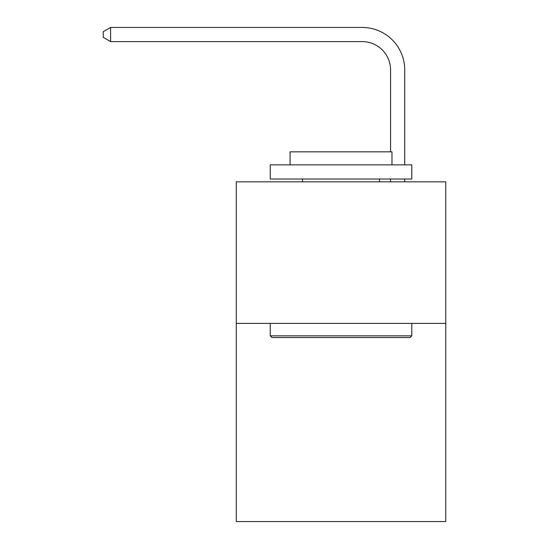 <?xml version="1.0" encoding="UTF-8"?>
<svg xmlns="http://www.w3.org/2000/svg" width="549" height="549" viewBox="0 0 549 549"><rect width="100%" height="100%" fill="white"/><g stroke="black" fill="none" stroke-linecap="round" stroke-linejoin="round"><path stroke-width="0.82" d="M445.767 323.388L445.767 521.55L236.283 521.55L236.283 181.843L445.767 181.843L445.767 323.388L236.283 323.388M390.565 151.84L390.565 69.915A28.308 28.308 0 0 0 362.258 41.607L110.596 41.607L103.233 37.359L103.233 31.698L110.596 27.45L362.258 27.45A42.465 42.465 0 0 1 404.723 69.915L404.723 164.858M271.954 337.546L270.252 335.844L411.798 335.844L410.096 337.546L271.954 337.546M411.798 164.858L411.798 179.015L270.252 179.015L270.252 164.858L411.798 164.858M290.071 164.858L290.071 151.84L391.979 151.84L391.979 164.858M411.798 323.388L411.798 335.844M270.252 323.388L270.252 335.844M379.524 179.015L379.524 181.843M302.526 179.015L302.526 181.843M390.565 69.915A28.308 28.308 0 0 0 362.258 41.607A28.308 28.308 0 0 1 390.565 69.915A28.308 28.308 0 0 0 362.258 41.607A28.308 28.308 0 0 1 390.565 69.915A28.308 28.308 0 0 0 362.258 41.607A28.308 28.308 0 0 1 390.565 69.915A28.308 28.308 0 0 0 362.258 41.607A28.308 28.308 0 0 1 390.565 69.915A28.308 28.308 0 0 0 362.258 41.607A28.308 28.308 0 0 1 390.565 69.915A28.308 28.308 0 0 0 362.258 41.607A28.308 28.308 0 0 1 390.565 69.915A28.308 28.308 0 0 0 362.258 41.607A28.308 28.308 0 0 1 390.565 69.915A28.308 28.308 0 0 0 362.258 41.607A28.308 28.308 0 0 1 390.565 69.915A28.308 28.308 0 0 0 362.258 41.607M110.596 41.607L110.596 27.45L362.258 27.45M404.723 179.015L404.723 181.843M390.565 181.843L390.565 179.015"/></g></svg>
